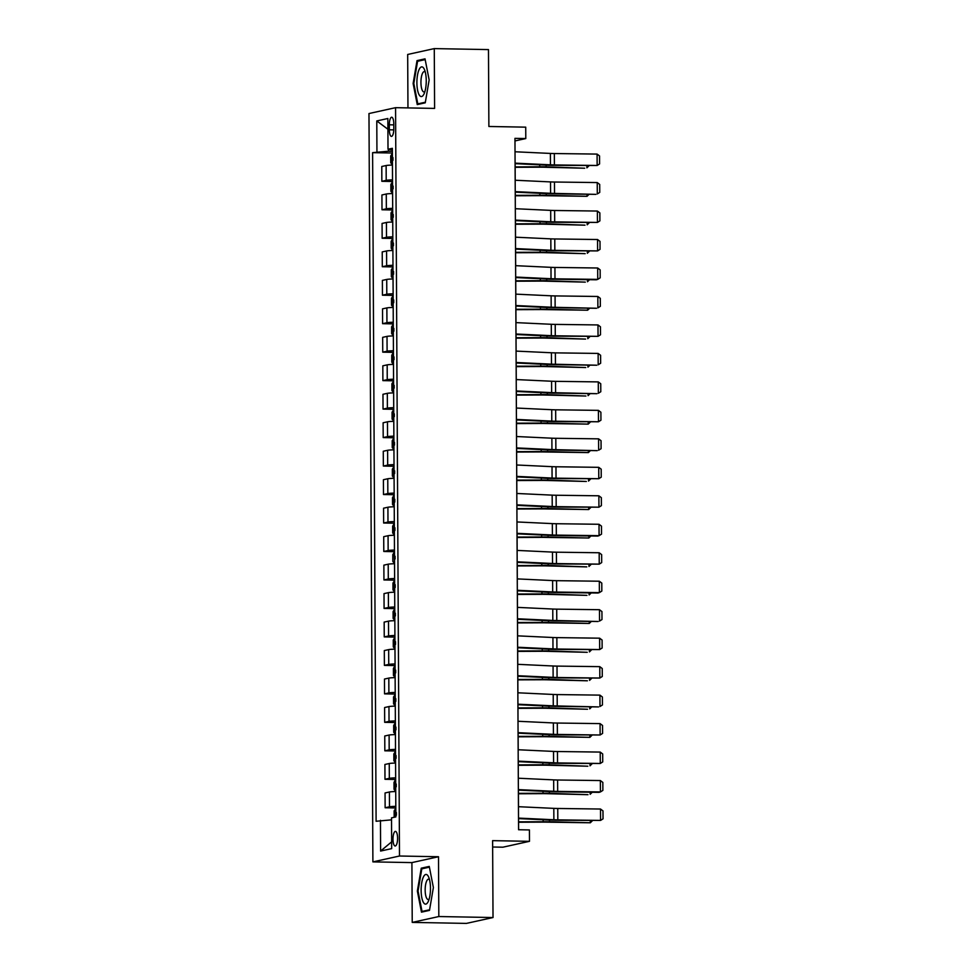 <?xml version="1.0" encoding="UTF-8"?>
<svg xmlns="http://www.w3.org/2000/svg" width="972" height="972" viewBox="0 0 972 972"><rect width="100%" height="100%" fill="white"/><g stroke="black" fill="none" stroke-linecap="round" stroke-linejoin="round"><path stroke-width="1.46" d="M397.597 838.192A7.314 2.296 -88.9 0 0 395.434 831.388A7.314 2.296 -88.9 0 0 392.992 839.201A7.314 2.296 -88.9 0 0 395.154 846.005A7.314 2.296 -88.9 0 0 397.597 838.192M492.646 847.013L502.876 847.195L529.473 841.327L529.412 829.942L518.574 829.736L514.953 138.352L525.791 138.559L525.731 127.162L488.88 126.481L488.479 49.596L434.277 48.6L407.681 54.468L407.961 107.904M412.225 922.404L466.426 923.4L493.023 917.532L438.822 916.535L438.506 856.733L399.492 856.016L372.896 861.885L411.909 862.601L412.225 922.404L438.822 916.535M399.492 856.016L395.568 107.673L368.971 113.542L372.896 861.885M389.322 124.793L389.347 129.798A7.083 2.223 -88.9 0 0 391.449 136.396A7.083 2.223 -88.9 0 0 393.806 128.826L393.782 123.809A7.083 2.223 -88.9 0 0 391.68 117.223A7.083 2.223 -88.9 0 0 389.322 124.793L393.794 124.878M388.484 149.324L388.496 151.219L372.604 152.653L376.103 821.267L391.522 819.846M376.942 151.693L376.784 120.941L387.852 118.499L388.01 149.251L392.372 149.858M380.453 820.307L380.611 851.059L391.68 848.617L391.522 817.865L395.859 816.905L392.36 148.303L388.01 149.251M529.473 841.327L492.61 840.646L493.023 917.532M395.568 107.673L434.593 108.402L434.277 48.6M515.209 180.245L515.124 163.66L547.066 165.167A17.131 1.227 -0.3 0 0 552.983 165.337L597.148 165.483L597.087 154.086L554.332 153.54A11.421 0.814 179.7 0 1 550.383 153.43L515.014 151.766L515.002 140.928L525.791 138.559M518.611 829.736L518.55 818.594M518.489 806.699L518.404 790.127L550.346 791.621A17.131 1.227 -0.3 0 0 556.263 791.791L599.019 792.35L600.429 791.937L600.368 780.552L557.612 780.006L557.673 791.39L600.429 791.937L602.871 790.394L602.834 782.424L600.368 780.552M557.612 780.006A11.421 0.814 179.7 0 1 553.663 779.884L518.295 778.22L518.258 761.647M518.197 749.752L518.112 733.167M518.064 733.167L550.055 734.674A17.131 1.227 -0.3 0 0 555.972 734.844L600.125 734.99L600.064 723.605L557.308 723.047A11.421 0.814 179.7 0 1 553.372 722.937L518.003 721.273L517.955 704.7M517.894 692.805L517.809 676.22M517.748 664.326L517.663 647.741M517.602 635.846L517.517 619.273M517.444 607.379L517.359 590.794L549.302 592.3A17.131 1.227 -0.3 0 0 555.219 592.47L597.987 593.017L599.384 592.616L599.323 581.22L556.567 580.673L556.628 592.07L599.384 592.616L601.826 591.061L601.79 583.091L599.323 581.22M517.298 578.899L517.213 562.314M517.153 550.419L517.068 533.847L549.01 535.341A17.131 1.227 -0.3 0 0 554.927 535.511L597.683 536.07L599.08 535.657L599.019 524.273L556.263 523.726L556.324 535.11L599.08 535.657L601.534 534.114L601.486 526.144L599.019 524.273M556.263 523.726A11.421 0.814 179.7 0 1 552.327 523.616L516.958 521.952L516.91 505.367M516.849 493.472L516.764 476.888L548.706 478.394A17.131 1.227 -0.3 0 0 554.623 478.564L598.788 478.71L598.728 467.325L555.972 466.767L556.033 478.163L598.788 478.71L601.231 477.167L601.194 469.184L598.728 467.325M555.972 466.767A11.421 0.814 179.7 0 1 552.023 466.657L516.654 464.993L516.618 448.42M516.557 436.525L516.472 419.94M516.424 419.94L548.415 421.447A17.131 1.227 -0.3 0 0 554.332 421.617L598.485 421.763L598.424 410.366L555.668 409.82A11.421 0.814 179.7 0 1 551.732 409.71L516.363 408.046L516.314 391.461M516.254 379.566L516.168 362.993M516.108 351.099L516.023 334.514M515.962 322.619L515.877 306.034M515.804 294.139L515.719 277.567L547.673 279.073A17.131 1.227 -0.3 0 0 553.578 279.231L596.346 279.79L597.744 279.377L597.683 267.993L554.927 267.446L554.988 278.83L597.744 279.377L600.186 277.834L600.149 269.864L597.683 267.993M515.658 265.672L515.573 249.087M515.512 237.192L515.427 220.608L547.37 222.114A17.131 1.227 -0.3 0 0 553.287 222.284L597.44 222.43L597.379 211.046L554.623 210.487L554.684 221.883L597.44 222.43L599.894 220.887L599.858 212.904L597.379 211.046M554.623 210.487A11.421 0.814 179.7 0 1 550.687 210.377L515.318 208.713L515.269 192.14M392.384 151.292L388.496 151.219M372.604 152.653L392.384 153.017M392.457 165.07A9.137 0.656 179.7 0 0 386.127 165.532L381.777 166.491L381.85 181.302L392.542 181.497M395.811 806.347A9.137 0.656 179.7 0 0 389.48 806.796L385.131 807.756L395.823 807.963M385.131 807.756L385.058 792.958L389.408 791.998A9.137 0.656 179.7 0 1 395.738 791.536M395.665 777.867A9.137 0.656 179.7 0 0 389.335 778.329L384.985 779.289L395.665 779.483M384.985 779.289L384.9 764.478L389.25 763.518A9.137 0.656 179.7 0 1 395.58 763.056M395.507 749.388A9.137 0.656 179.7 0 0 389.177 749.849L384.839 750.809L395.519 751.004M384.839 750.809L384.754 735.998L389.104 735.039A9.137 0.656 179.7 0 1 395.434 734.589M395.361 720.92A9.137 0.656 179.7 0 0 389.031 721.37L384.681 722.33L395.373 722.536M384.681 722.33L384.608 707.531L388.958 706.571A9.137 0.656 179.7 0 1 395.288 706.109M395.215 692.441A9.137 0.656 179.7 0 0 388.885 692.902L384.535 693.862L395.227 694.057M384.535 693.862L384.462 679.051L388.812 678.092A9.137 0.656 179.7 0 1 395.13 677.63M395.069 663.961A9.137 0.656 179.7 0 0 388.739 664.423L384.39 665.383L395.069 665.577M384.39 665.383L384.305 650.572L388.654 649.612A9.137 0.656 179.7 0 1 394.984 649.162M394.911 635.494A9.137 0.656 179.7 0 0 388.581 635.955L384.244 636.903L394.924 637.11M384.244 636.903L384.159 622.104L388.508 621.144A9.137 0.656 179.7 0 1 394.839 620.683M394.766 607.014A9.137 0.656 179.7 0 0 388.435 607.476L384.086 608.436L394.778 608.63M384.086 608.436L384.013 593.625L388.363 592.665A9.137 0.656 179.7 0 1 394.693 592.203M394.62 578.534A9.137 0.656 179.7 0 0 388.29 578.996L383.94 579.956L394.62 580.15M383.94 579.956L383.867 565.145L388.205 564.185A9.137 0.656 179.7 0 1 394.535 563.736M394.462 550.067A9.137 0.656 179.7 0 0 388.144 550.529L383.794 551.476L394.474 551.683M383.794 551.476L383.709 536.678L388.059 535.718A9.137 0.656 179.7 0 1 394.389 535.256M394.316 521.587A9.137 0.656 179.7 0 0 387.986 522.049L383.636 523.009L394.328 523.203M383.636 523.009L383.563 508.198L387.913 507.238A9.137 0.656 179.7 0 1 394.243 506.777M394.17 493.108A9.137 0.656 179.7 0 0 387.84 493.569L383.49 494.529L394.182 494.724M383.49 494.529L383.418 479.718L387.767 478.759A9.137 0.656 179.7 0 1 394.097 478.309M394.025 464.64A9.137 0.656 179.7 0 0 387.694 465.102L383.345 466.05L394.025 466.256M383.345 466.05L383.272 451.251L387.609 450.291A9.137 0.656 179.7 0 1 393.939 449.829M393.867 436.161A9.137 0.656 179.7 0 0 387.549 436.622L383.199 437.582L393.879 437.777M383.199 437.582L383.114 422.771L387.464 421.812A9.137 0.656 179.7 0 1 393.794 421.35M393.721 407.681A9.137 0.656 179.7 0 0 387.391 408.143L383.041 409.103L393.733 409.297M383.041 409.103L382.968 394.292L387.318 393.332A9.137 0.656 179.7 0 1 393.648 392.882M393.575 379.214A9.137 0.656 179.7 0 0 387.245 379.675L382.895 380.623L393.587 380.83M382.895 380.623L382.822 365.824L387.172 364.865A9.137 0.656 179.7 0 1 393.49 364.403M393.429 350.734A9.137 0.656 179.7 0 0 387.099 351.196L382.749 352.156L393.429 352.35M382.749 352.156L382.664 337.345L387.014 336.385A9.137 0.656 179.7 0 1 393.344 335.923M393.271 322.254A9.137 0.656 179.7 0 0 386.941 322.716L382.603 323.676L393.283 323.87M382.603 323.676L382.518 308.865L386.868 307.905A9.137 0.656 179.7 0 1 393.198 307.456M393.125 293.787A9.137 0.656 179.7 0 0 386.795 294.249L382.446 295.196L393.138 295.403M382.446 295.196L382.373 280.398L386.722 279.438A9.137 0.656 179.7 0 1 393.053 278.976M392.98 265.307A9.137 0.656 179.7 0 0 386.649 265.769L382.3 266.729L392.98 266.923M382.3 266.729L382.227 251.918L386.577 250.958A9.137 0.656 179.7 0 1 392.895 250.497M392.822 236.828A9.137 0.656 179.7 0 0 386.504 237.29L382.154 238.249L392.834 238.444M382.154 238.249L382.069 223.439L386.419 222.479A9.137 0.656 179.7 0 1 392.749 222.029M392.676 208.36A9.137 0.656 179.7 0 0 386.346 208.822L381.996 209.77L392.688 209.976M381.996 209.77L381.923 194.971L386.273 194.011A9.137 0.656 179.7 0 1 392.603 193.55M392.53 179.881A9.137 0.656 179.7 0 0 386.2 180.342L381.85 181.302M387.913 129.227L376.784 120.941M380.611 851.059L391.643 841.861M413.124 83.483L417.243 104.587L425.262 102.813L429.15 79.947L425.031 58.855L417.024 60.616L413.124 83.483L413.829 83.495M438.506 856.733L411.909 862.601M429.49 910.387L433.378 887.521L429.26 866.417L421.253 868.178L417.353 891.045L421.471 912.149L429.49 910.387M420.317 60.677L417.024 60.616M418.057 891.057L417.353 891.045M424.545 868.239L421.253 868.178M515.075 163.15L550.444 164.815A11.421 0.814 179.7 0 0 554.392 164.936L597.148 165.483L599.59 163.928L599.554 155.957L597.087 154.086M392.384 153.333L390.708 155.97L390.744 162.798L392.445 164.718M515.148 167.305L539.679 167.196A11.421 0.814 -0.3 0 1 543.943 167.233L584.707 168.229L546.13 166.844A17.131 1.227 179.7 0 0 539.727 166.783L515.148 166.905M392.967 157.585L392.98 160.319M588.959 165.799L586.881 167.84L586.869 165.775M515.172 180.245L550.529 181.91A11.421 0.814 179.7 0 0 554.477 182.019L597.233 182.566L597.294 193.95L599.748 192.407L599.7 184.437L597.233 182.566M515.233 191.63L550.589 193.294A11.421 0.814 179.7 0 0 554.538 193.404L595.897 194.364L553.141 193.805A17.131 1.227 -0.3 0 1 547.224 193.647L515.233 192.14M515.379 220.109L550.747 221.774A11.421 0.814 179.7 0 0 554.684 221.883M515.464 237.192L550.832 238.857A11.421 0.814 179.7 0 0 554.781 238.966L597.537 239.513L597.598 250.91L600.04 249.354L600.003 241.384L597.537 239.513M515.525 248.577L550.893 250.241A11.421 0.814 179.7 0 0 554.83 250.363L597.598 250.91L553.433 250.764A17.131 1.227 -0.3 0 1 547.515 250.594L515.525 249.087M392.542 181.8L390.853 184.449L390.89 191.277L392.603 193.197M515.294 195.785L539.825 195.664A11.421 0.814 -0.3 0 1 544.101 195.712L587.039 196.308L546.276 195.323A17.131 1.227 179.7 0 0 539.873 195.263L515.294 195.372M393.113 186.065L393.125 188.799M589.117 194.266L587.039 196.308L587.027 194.242M392.688 210.28L391.011 212.917L391.048 219.757L392.749 221.665M515.439 224.253L539.97 224.143A11.421 0.814 -0.3 0 1 544.247 224.18L584.998 225.176L546.434 223.791A17.131 1.227 179.7 0 0 540.019 223.742L515.439 223.852M393.259 214.545L393.271 217.278M589.263 222.746L587.185 224.787L587.173 222.722M392.639 250.193L391.194 248.225L391.157 241.396L392.542 238.869L392.603 250.144M515.597 252.732L540.128 252.623A11.421 0.814 -0.3 0 1 544.393 252.659L585.156 253.656L546.58 252.27A17.131 1.227 179.7 0 0 540.165 252.21L515.585 252.331M393.405 243.012L393.429 245.746M589.409 251.226L587.331 253.267L587.319 251.201M515.61 265.672L550.978 267.336A11.421 0.814 179.7 0 0 554.927 267.446M515.67 277.056L551.039 278.721A11.421 0.814 179.7 0 0 554.988 278.83M392.992 267.227L391.303 269.876L391.339 276.704L393.04 278.624M515.743 281.212L540.274 281.09A11.421 0.814 -0.3 0 1 544.539 281.139L585.302 282.123L546.726 280.75A17.131 1.227 179.7 0 0 540.323 280.689L515.743 280.799M393.563 271.492L393.575 274.226M589.554 279.693L587.477 281.734L587.477 279.669M423.974 94.029A14.847 4.666 -88.9 0 0 424.023 93.932A14.847 4.666 -88.9 0 0 424.472 69.607A14.847 4.666 -88.9 0 0 419.163 69.413A14.847 4.666 -88.9 0 0 417.559 90.019A14.847 4.666 -88.9 0 0 423.974 94.029M425.286 72.11A10.157 3.195 -88.9 0 0 424.327 71.612A10.157 3.195 -88.9 0 0 422.492 73.35A10.157 3.195 -88.9 0 0 421.034 84.71A10.157 3.195 -88.9 0 0 423.95 91.939A10.157 3.195 -88.9 0 0 424.934 91.477M425.359 102.218L417.802 103.883L413.817 83.434L417.583 61.285L425.177 59.608M420.232 103.931L417.802 103.883M421.131 890.316A14.847 4.666 -88.9 0 0 423.561 902.672A14.847 4.666 -88.9 0 0 428.251 901.506A14.847 4.666 -88.9 0 0 430.475 888.262A14.847 4.666 -88.9 0 0 428.701 877.181A14.847 4.666 -88.9 0 0 423.731 876.355A14.847 4.666 -88.9 0 0 421.131 890.316M429.515 879.672A10.157 3.195 -88.9 0 0 428.555 879.174A10.157 3.195 -88.9 0 0 425.165 890.048A10.157 3.195 -88.9 0 0 428.178 899.501A10.157 3.195 -88.9 0 0 429.162 899.039M429.588 909.78L422.03 911.444L418.045 891.008L421.812 868.847L429.405 867.17M424.46 911.493L422.03 911.444M515.768 294.139L551.124 295.804A11.421 0.814 179.7 0 0 555.073 295.913L597.829 296.472L597.889 307.857L600.344 306.314L600.295 298.331L597.829 296.472M515.828 305.536L551.185 307.201A11.421 0.814 179.7 0 0 555.134 307.31L596.492 308.258L553.736 307.711A17.131 1.227 -0.3 0 1 547.819 307.541L515.828 306.034M515.913 322.619L551.282 324.284A11.421 0.814 179.7 0 0 555.219 324.393L597.987 324.94L598.035 336.336L600.489 334.781L600.453 326.811L597.987 324.94M515.974 334.003L551.343 335.668A11.421 0.814 179.7 0 0 555.279 335.79L598.035 336.336L553.882 336.19A17.131 1.227 -0.3 0 1 547.965 336.02L515.974 334.514M516.059 351.099L551.428 352.763A11.421 0.814 179.7 0 0 555.377 352.872L598.132 353.419L598.193 364.804L600.635 363.261L600.599 355.29L598.132 353.419M516.12 362.483L551.489 364.148A11.421 0.814 179.7 0 0 555.437 364.257L596.784 365.217L554.028 364.658A17.131 1.227 -0.3 0 1 548.111 364.5L516.12 362.993M516.217 379.566L551.574 381.231A11.421 0.814 179.7 0 0 555.522 381.34L598.278 381.899L598.339 393.283L600.793 391.74L600.745 383.758L598.278 381.899M516.266 390.963L551.634 392.627A11.421 0.814 179.7 0 0 555.583 392.737L596.942 393.684L554.174 393.138A17.131 1.227 -0.3 0 1 548.269 392.967L516.278 391.461M516.424 419.43L551.78 421.095A11.421 0.814 179.7 0 0 555.729 421.216L598.485 421.763L600.939 420.208L600.89 412.237L598.424 410.366M393.138 295.707L391.449 298.343L391.485 305.184L393.198 307.091M515.889 309.679L540.42 309.57A11.421 0.814 -0.3 0 1 544.697 309.606L587.635 310.214L546.872 309.218A17.131 1.227 179.7 0 0 540.468 309.169L515.889 309.278M393.709 299.971L393.721 302.705M589.712 308.173L587.635 310.214L587.623 308.148M393.283 324.186L391.607 326.823L391.643 333.651L393.344 335.571M516.035 338.159L540.566 338.049A11.421 0.814 -0.3 0 1 544.842 338.086L585.594 339.082L547.029 337.697A17.131 1.227 179.7 0 0 540.614 337.636L516.035 337.758M393.854 328.439L393.867 331.173M589.858 336.652L587.781 338.693L587.768 336.628M393.235 364.099L391.789 362.131L391.752 355.302L393.138 352.763L393.198 364.038M516.193 366.638L540.724 366.517A11.421 0.814 -0.3 0 1 544.988 366.565L585.752 367.55L547.175 366.177A17.131 1.227 179.7 0 0 540.772 366.116L516.181 366.225M394.012 356.918L394.025 359.652M590.004 365.12L587.926 367.161L587.914 365.095M393.587 381.133L391.898 383.77L391.935 390.61L393.648 392.518M516.339 395.106L540.869 394.997A11.421 0.814 -0.3 0 1 545.134 395.033L585.897 396.029L547.321 394.644A17.131 1.227 179.7 0 0 540.918 394.596L516.339 394.705M394.158 385.398L394.17 388.132M590.15 393.599L588.084 395.64L588.072 393.575M393.733 409.613L392.044 412.25L392.081 419.078L393.794 420.998M516.484 423.585L541.015 423.476A11.421 0.814 -0.3 0 1 545.292 423.513L588.23 424.12L547.467 423.124A17.131 1.227 179.7 0 0 541.064 423.063L516.484 423.185M394.304 413.865L394.316 416.599M590.308 422.079L588.23 424.12L588.218 422.055M516.509 436.525L551.877 438.19A11.421 0.814 179.7 0 0 555.814 438.299L598.582 438.846L598.643 450.23L601.085 448.687L601.048 440.717L598.582 438.846M516.569 447.91L551.938 449.574A11.421 0.814 179.7 0 0 555.875 449.684L597.233 450.644L554.477 450.085A17.131 1.227 -0.3 0 1 548.56 449.915L516.569 448.42M393.879 438.08L392.202 440.729L392.238 447.557L393.939 449.477M516.63 452.065L541.161 451.944A11.421 0.814 -0.3 0 1 545.438 451.992L588.376 452.588L547.625 451.603A17.131 1.227 179.7 0 0 541.21 451.543L516.63 451.652M394.45 442.345L394.474 445.079M590.454 450.546L588.376 452.588L588.364 450.522M516.715 476.389L552.084 478.054A11.421 0.814 179.7 0 0 556.033 478.163M394.025 466.56L392.348 469.197L392.384 476.037L394.085 477.945M516.788 480.533L541.319 480.423A11.421 0.814 -0.3 0 1 545.584 480.46L586.347 481.456L547.771 480.071A17.131 1.227 179.7 0 0 541.368 480.022L516.788 480.132M394.608 470.825L394.62 473.558M590.599 479.026L588.522 481.067L588.51 479.002M516.812 493.472L552.169 495.137A11.421 0.814 179.7 0 0 556.118 495.246L598.874 495.793L598.934 507.19L601.389 505.634L601.34 497.664L598.874 495.793M516.873 504.857L552.23 506.521A11.421 0.814 179.7 0 0 556.178 506.643L598.934 507.19L554.781 507.044A17.131 1.227 -0.3 0 1 548.864 506.874L516.873 505.367M394.182 495.04L392.494 497.676L392.53 504.504L394.243 506.424M516.934 509.012L541.465 508.903A11.421 0.814 -0.3 0 1 545.742 508.939L588.68 509.547L547.916 508.55A17.131 1.227 179.7 0 0 541.513 508.49L516.934 508.611M394.753 499.292L394.766 502.026M590.757 507.506L588.68 509.547L588.668 507.481M517.019 533.336L552.388 535.001A11.421 0.814 179.7 0 0 556.324 535.11M394.328 523.507L392.652 526.156L392.676 532.984L394.389 534.904M517.08 537.492L541.611 537.37A11.421 0.814 -0.3 0 1 545.887 537.419L588.825 538.014L548.074 537.03A17.131 1.227 179.7 0 0 541.659 536.969L517.08 537.079M394.899 527.772L394.911 530.505M590.903 535.973L588.825 538.014L588.813 535.949M517.104 550.419L552.473 552.084A11.421 0.814 179.7 0 0 556.409 552.193L599.177 552.752L599.238 564.137L601.68 562.581L601.644 554.611L599.177 552.752M517.165 561.816L552.533 563.481A11.421 0.814 179.7 0 0 556.47 563.59L599.238 564.137L555.073 563.991A17.131 1.227 -0.3 0 1 549.156 563.821L517.165 562.314M394.474 551.987L392.797 554.623L392.834 561.464L394.535 563.371M394.182 552.096L394.535 563.432M517.238 565.959L541.769 565.85A11.421 0.814 -0.3 0 1 546.033 565.886L586.796 566.883L548.22 565.497A17.131 1.227 179.7 0 0 541.805 565.449L517.226 565.558M395.045 556.251L395.069 558.985M591.049 564.453L588.971 566.494L588.959 564.428M517.25 578.899L552.618 580.563A11.421 0.814 179.7 0 0 556.567 580.673M517.311 590.283L552.679 591.948A11.421 0.814 179.7 0 0 556.628 592.07M394.632 580.466L392.943 583.103L392.98 589.931L394.681 591.851M517.383 594.439L541.914 594.329A11.421 0.814 -0.3 0 1 546.179 594.366L586.942 595.362L548.366 593.977A17.131 1.227 179.7 0 0 541.963 593.916L517.383 594.038M395.203 584.719L395.215 587.452M591.195 592.932L589.117 594.973L589.117 592.908M517.408 607.379L552.764 609.031A11.421 0.814 179.7 0 0 556.713 609.152L599.469 609.699L599.53 621.084L601.984 619.541L601.935 611.57L599.469 609.699M517.469 618.763L552.825 620.428A11.421 0.814 179.7 0 0 556.774 620.537L598.132 621.497L555.377 620.938A17.131 1.227 -0.3 0 1 549.459 620.768L517.469 619.273M517.554 635.846L552.922 637.511A11.421 0.814 179.7 0 0 556.859 637.62L599.627 638.179L599.675 649.563L602.13 648.008L602.093 640.038L599.627 638.179M517.614 647.243L552.983 648.907A11.421 0.814 179.7 0 0 556.92 649.017L599.675 649.563L555.522 649.418A17.131 1.227 -0.3 0 1 549.605 649.247L517.614 647.741M517.699 664.326L553.068 665.99A11.421 0.814 179.7 0 0 557.017 666.099L599.773 666.646L599.833 678.043L602.276 676.488L602.239 668.517L599.773 666.646M517.76 675.71L553.129 677.375A11.421 0.814 179.7 0 0 557.065 677.496L599.833 678.043L555.668 677.897A17.131 1.227 -0.3 0 1 549.751 677.727L517.76 676.22M517.857 692.793L553.214 694.458A11.421 0.814 179.7 0 0 557.163 694.579L599.918 695.126L599.979 706.51L602.433 704.967L602.385 696.997L599.918 695.126M517.906 704.19L553.275 705.854A11.421 0.814 179.7 0 0 557.223 705.964L598.582 706.923L555.814 706.365A17.131 1.227 -0.3 0 1 549.909 706.194L517.918 704.7M518.064 732.669L553.42 734.334A11.421 0.814 179.7 0 0 557.369 734.443L600.125 734.99L602.579 733.435L602.531 725.464L600.064 723.605M518.149 749.752L553.518 751.417A11.421 0.814 179.7 0 0 557.454 751.526L600.222 752.073L600.283 763.47L602.725 761.914L602.689 753.944L600.222 752.073M518.21 761.137L553.578 762.801A11.421 0.814 179.7 0 0 557.515 762.923L600.283 763.47L556.118 763.324A17.131 1.227 -0.3 0 1 550.201 763.154L518.21 761.647M518.355 789.616L553.724 791.281A11.421 0.814 179.7 0 0 557.673 791.39M518.453 806.699L553.809 808.364A11.421 0.814 179.7 0 0 557.758 808.473L600.514 809.032L600.575 820.417L603.029 818.861L602.98 810.891L600.514 809.032M518.513 818.096L553.87 819.761A11.421 0.814 179.7 0 0 557.819 819.87L600.575 820.417L556.421 820.271A17.131 1.227 -0.3 0 1 550.504 820.101L518.513 818.594M394.778 608.934L393.089 611.582L393.125 618.411L394.839 620.33M517.529 622.918L542.06 622.797A11.421 0.814 -0.3 0 1 546.337 622.845L589.275 623.441L548.512 622.457A17.131 1.227 179.7 0 0 542.109 622.396L517.529 622.505M395.349 613.198L395.361 615.932M591.353 621.4L589.275 623.441L589.263 621.375M394.924 637.413L393.247 640.05L393.283 646.89L394.984 648.798M517.675 651.386L542.206 651.276A11.421 0.814 -0.3 0 1 546.483 651.313L587.234 652.309L548.67 650.924A17.131 1.227 179.7 0 0 542.255 650.876L517.675 650.985M395.495 641.678L395.507 644.412M591.498 649.879L589.421 651.92L589.409 649.855M394.875 677.326L393.429 675.358L393.393 668.529L394.778 666.002L394.839 677.277M517.833 679.865L542.364 679.756A11.421 0.814 -0.3 0 1 546.629 679.793L587.392 680.789L548.816 679.404A17.131 1.227 179.7 0 0 542.412 679.343L517.821 679.464M395.653 670.145L395.665 672.879M591.644 678.359L589.567 680.4L589.554 678.334M395.227 694.36L393.538 697.009L393.575 703.837L395.288 705.757M517.979 708.345L542.51 708.224A11.421 0.814 -0.3 0 1 546.774 708.272L587.538 709.256L548.961 707.883A17.131 1.227 179.7 0 0 542.558 707.823L517.979 707.932M395.798 698.625L395.811 701.359M591.79 706.826L589.725 708.867L589.712 706.802M395.373 722.84L393.684 725.477L393.721 732.317L395.434 734.225M518.125 736.812L542.655 736.703A11.421 0.814 -0.3 0 1 546.932 736.74L589.87 737.347L549.107 736.351A17.131 1.227 179.7 0 0 542.704 736.302L518.125 736.412M395.944 727.105L395.956 729.838M591.948 735.306L589.87 737.347L589.858 735.282M395.519 751.32L393.842 753.956L393.879 760.784L395.58 762.704M518.27 765.292L542.801 765.183A11.421 0.814 -0.3 0 1 547.078 765.219L587.829 766.215L549.265 764.83A17.131 1.227 179.7 0 0 542.85 764.77L518.27 764.891M396.09 755.572L396.114 758.306M592.094 763.785L590.016 765.827L590.004 763.761M395.47 791.22L394.025 789.264L393.988 782.436L395.373 779.896L395.434 791.172M518.428 793.772L542.959 793.65A11.421 0.814 -0.3 0 1 547.224 793.699L587.987 794.683L549.411 793.31A17.131 1.227 179.7 0 0 543.008 793.249L518.428 793.359M396.248 784.052L396.26 786.785M592.24 792.253L590.162 794.294L590.15 792.229M518.574 822.239L543.105 822.13A11.421 0.814 -0.3 0 1 547.382 822.166L590.32 822.774L549.557 821.777A17.131 1.227 179.7 0 0 543.154 821.729L518.574 821.838M394.17 817.282L394.134 810.903L395.823 808.267M396.394 812.531L396.406 815.265M592.398 820.733L590.32 822.774L590.308 820.708M386.2 180.342L386.127 165.532M386.346 208.822L386.273 194.011M386.504 237.29L386.419 222.479M386.649 265.769L386.577 250.958M386.795 294.249L386.722 279.438M386.941 322.716L386.868 307.905M387.099 351.196L387.014 336.385M387.245 379.675L387.172 364.865M387.391 408.143L387.318 393.332M387.549 436.622L387.464 421.812M387.694 465.102L387.609 450.291M387.84 493.569L387.767 478.759M387.986 522.049L387.913 507.238M388.144 550.529L388.059 535.718M388.29 578.996L388.205 564.185M388.435 607.476L388.363 592.665M388.581 635.955L388.508 621.144M388.739 664.423L388.654 649.612M388.885 692.902L388.812 678.092M389.031 721.37L388.958 706.571M389.177 749.849L389.104 735.039M389.335 778.329L389.25 763.518M389.48 806.796L389.408 791.998M393.794 129.884L389.347 129.798M550.383 153.43L550.444 164.815M554.332 153.54L554.392 164.936M392.093 153.442L392.153 164.718M546.13 166.844L546.118 165.119M539.727 166.783L539.715 164.815M550.529 181.91L550.589 193.294M554.477 182.019L554.538 193.404M550.687 210.377L550.747 221.774M550.832 238.857L550.893 250.241M554.781 238.966L554.83 250.363M392.251 181.91L392.311 193.185M546.276 195.323L546.276 193.598M539.873 195.263L539.861 193.294M392.396 210.389L392.457 221.665M546.434 223.791L546.422 222.078M540.019 223.742L540.007 221.774M546.58 252.27L546.568 250.545M540.165 252.21L540.165 250.241M550.978 267.336L551.039 278.721M392.688 267.336L392.749 278.612M546.726 280.75L546.714 279.025M540.323 280.689L540.311 278.721M551.124 295.804L551.185 307.201M555.073 295.913L555.134 307.31M551.282 324.284L551.343 335.668M555.219 324.393L555.279 335.79M551.428 352.763L551.489 364.148M555.377 352.872L555.437 364.257M551.574 381.231L551.634 392.627M555.522 381.34L555.583 392.737M551.732 409.71L551.78 421.095M555.668 409.82L555.729 421.216M392.846 295.816L392.907 307.091M546.872 309.218L546.872 307.492M540.468 309.169L540.456 307.201M392.992 324.296L393.053 335.571M547.029 337.697L547.017 335.972M540.614 337.636L540.602 335.668M547.175 366.177L547.163 364.451M540.772 366.116L540.76 364.148M393.296 381.243L393.344 392.518M547.321 394.644L547.309 392.919M540.918 394.596L540.906 392.627M393.441 409.722L393.502 420.998M547.467 423.124L547.467 421.398M541.064 423.063L541.052 421.095M551.877 438.19L551.938 449.574M555.814 438.299L555.875 449.684M393.587 438.19L393.648 449.465M547.625 451.603L547.613 449.878M541.21 451.543L541.21 449.574M552.023 466.657L552.084 478.054M393.733 466.669L393.794 477.945M547.771 480.071L547.758 478.346M541.368 480.022L541.355 478.054M552.169 495.137L552.23 506.521M556.118 495.246L556.178 506.643M393.891 495.149L393.952 506.424M547.916 508.55L547.904 506.825M541.513 508.49L541.501 506.521M552.327 523.616L552.388 535.001M394.037 523.616L394.097 534.892M548.074 537.03L548.062 535.305M541.659 536.969L541.647 535.001M552.473 552.084L552.533 563.481M556.409 552.193L556.47 563.59M548.22 565.497L548.208 563.772M541.805 565.449L541.805 563.481M552.618 580.563L552.679 591.948M394.328 580.576L394.389 591.851M548.366 593.977L548.354 592.252M541.963 593.916L541.951 591.948M552.764 609.031L552.825 620.428M556.713 609.152L556.774 620.537M552.922 637.511L552.983 648.907M556.859 637.62L556.92 649.017M553.068 665.99L553.129 677.375M557.017 666.099L557.065 677.496M553.214 694.458L553.275 705.854M557.163 694.579L557.223 705.964M553.372 722.937L553.42 734.334M557.308 723.047L557.369 734.443M553.518 751.417L553.578 762.801M557.454 751.526L557.515 762.923M553.663 779.884L553.724 791.281M553.809 808.364L553.87 819.761M557.758 808.473L557.819 819.87M394.486 609.043L394.547 620.318M548.512 622.457L548.512 620.731M542.109 622.396L542.097 620.428M394.632 637.523L394.693 648.798M548.67 650.924L548.658 649.199M542.255 650.876L542.242 648.907M548.816 679.404L548.803 677.678M542.412 679.343L542.4 677.375M394.936 694.47L394.984 705.745M548.961 707.883L548.949 706.158M542.558 707.823L542.546 705.854M395.082 722.949L395.142 734.225M549.107 736.351L549.107 734.625M542.704 736.302L542.692 734.334M395.227 751.429L395.288 762.704M549.265 764.83L549.253 763.105M542.85 764.77L542.838 762.801M549.411 793.31L549.399 791.585M543.008 793.249L542.996 791.281M395.531 808.376L395.568 816.966M549.557 821.777L549.545 820.052M543.154 821.729L543.141 819.761"/></g></svg>
